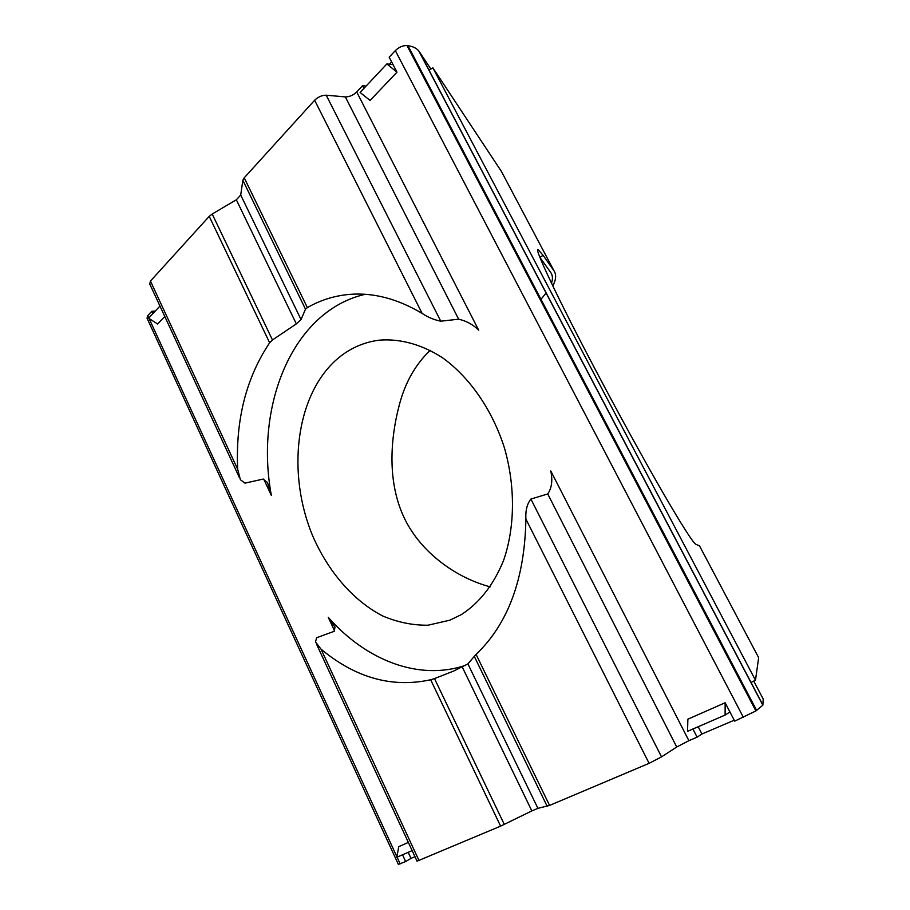 <?xml version="1.0" encoding="UTF-8"?>
<svg xmlns="http://www.w3.org/2000/svg" width="910" height="910" viewBox="0 0 910 910"><rect width="100%" height="100%" fill="white"/><g stroke="black" fill="none" stroke-linecap="round" stroke-linejoin="round"><path stroke-width="1.36" d="M490.183 586.836L489.989 586.791C457.446 578.168 421.728 553.837 404.575 518.632C387.341 482.994 389.901 439.883 399.626 403.767C405.439 382.12 415.62 364.307 430.168 350.327M336.95 359.234C295.318 395.702 286.457 473.951 312.995 536.593C328.51 571.969 353.467 600.884 382.723 615.979C397.636 622.303 412.708 625.375 427.962 625.215L450.029 620.142L461.37 614.591C479.513 602.841 493.55 584.88 503.469 560.708C515.026 527.686 515.549 486.611 504.436 447.913C492.208 409.614 469.355 376.854 442.101 357.482C421.375 344.219 399.592 338.429 379.004 340.192C363.215 342.285 349.19 348.632 336.95 359.234M539.846 257.223L543.134 255.38L538.128 249.567C533.499 246.769 556.988 296.944 595.743 370.37C618.595 413.686 644.007 459.914 662.878 492.572C682.034 525.525 693.022 542.758 695.843 544.26L699.528 545.909L758.656 657.668L755.482 680.236L751.023 682.443L429.008 70.15L432.887 67.852L755.482 680.236M692.908 729.012L697.106 737.18L688.893 740.683L550.777 470.959C552.791 480.355 551.779 488.022 547.729 493.959L530.883 499.055L661.536 756.881L649.092 763.331L549.572 805.43L537.912 808.342L531.838 810.912L500.602 826.143L417.042 861.178L316.35 643.768M688.893 740.683L676.721 746.996L661.536 756.881M547.16 806.294L474.292 656.394L476.101 654.404C508.224 623.68 524.82 578.567 525.889 519.075C525.389 510.681 527.061 504.003 530.883 499.055M474.292 656.394L467.911 663.902L453.737 671.011L434.491 678.587L504.288 824.437M296.341 323.892L236.338 199.79L212.201 214.021L272.465 339.965L296.341 323.892L301.039 319.535L305.498 309.173L242.845 180.294L244.221 177.814L307.375 307.614L305.498 309.173M334.652 631.051L328.26 617.344L335.073 627.183L334.072 631.358L316.657 637.705L315.497 641.914L321.048 649.171C355.639 677.939 392.176 688.142 430.658 679.77L434.491 678.587M365.137 294.305C292.383 311.027 254.607 405.871 271.373 495.495L267.494 482.505L263.036 479.115L244.995 483.13L240.388 479.729L237.681 469.287C235.485 419.999 246.132 377.832 269.644 342.797L209.22 216.352L212.201 214.021M239.319 477.432L149.729 283.977L150.457 281.076L237.681 469.287M422.138 313.404L314.632 100.259C318.125 96.892 321.992 95.209 326.235 95.209L440.759 321.196C433.888 319.785 427.677 317.18 422.138 313.404C397.647 298.81 373.498 292.474 349.69 294.385C334.471 295.693 320.365 300.107 307.375 307.614M272.465 339.965L269.644 342.797M753.753 681.089L763.217 699.073L762.853 705.193L755.914 710.938L734.711 721.141L725.145 702.759L725.111 715.067L729.922 711.938M430.874 69.046L419.294 51.677L429.008 70.15M756.654 710.448L407.964 45.693L406.986 45.557L755.914 710.938M164.778 316.464L157.612 324.005L148.592 318.182L159.955 306.056M155.28 311.049L151.765 311.334L152.835 313.654M151.765 311.334L147.738 315.634L148.808 317.943M402.516 854.786L405.644 861.565L398.375 864.398L147.033 318.204L147.738 315.634M408.351 842.41L398.762 846.641L396.783 857.277L412.15 850.611M328.26 617.344C365.843 660.125 418.862 681.294 465.704 665.267M725.111 715.067L687.562 731.321L687.869 719.184L725.145 702.759M743.413 717.421L395.327 50.607L389.173 57.194L393.075 64.678L386.864 63.928L396.976 72.174L393.075 64.678M386.864 63.928L360.11 92.479L370.108 100.441L396.976 72.174M366.127 86.063L362.544 85.699L363.932 88.406M362.544 85.699L356.697 91.956L478.705 330.205C473.109 324.597 466.421 320.923 458.64 319.194L345.334 96.904L326.235 95.209M440.759 321.196L458.64 319.194M314.632 100.259L244.221 177.814M242.845 180.294L240.706 195.036L301.039 319.535M209.22 216.352L150.457 281.076M698.197 726.715L701.951 734.006L734.222 720.208M701.951 734.006L697.106 737.18M408.192 852.329L411.001 858.38L414.96 856.685M411.001 858.38L405.644 861.565M391.63 61.903L389.446 64.235M395.327 50.607C399.046 47.081 402.937 45.398 406.986 45.557M407.964 45.693C412.981 46.433 416.598 48.219 418.839 51.04L419.294 51.677M236.338 199.79L240.706 195.036M345.334 96.904C349.417 96.915 353.205 95.266 356.697 91.956M551.494 283.181C552.95 278.858 552.711 275.298 550.743 272.488L539.937 257.45M540.995 299.299L546.171 292.918M543.134 255.38L553.94 270.714C556.499 274.547 556.124 279.62 552.802 285.933M553.94 270.714L501.478 171.546L432.887 67.852M676.721 746.996L547.729 493.959M649.092 763.331L525.889 519.075M476.101 654.404L549.572 805.43M467.911 663.902L537.912 808.342M500.602 826.143L430.658 679.77M321.048 649.171L419.055 860.644M531.838 810.912L462.269 667.03M751.023 682.443L762.887 705M149.058 318.489L396.885 856.719M397.078 857.14L400.195 863.897M271.373 495.495L263.718 479.07M418.839 51.04L762.853 705.193"/></g></svg>
